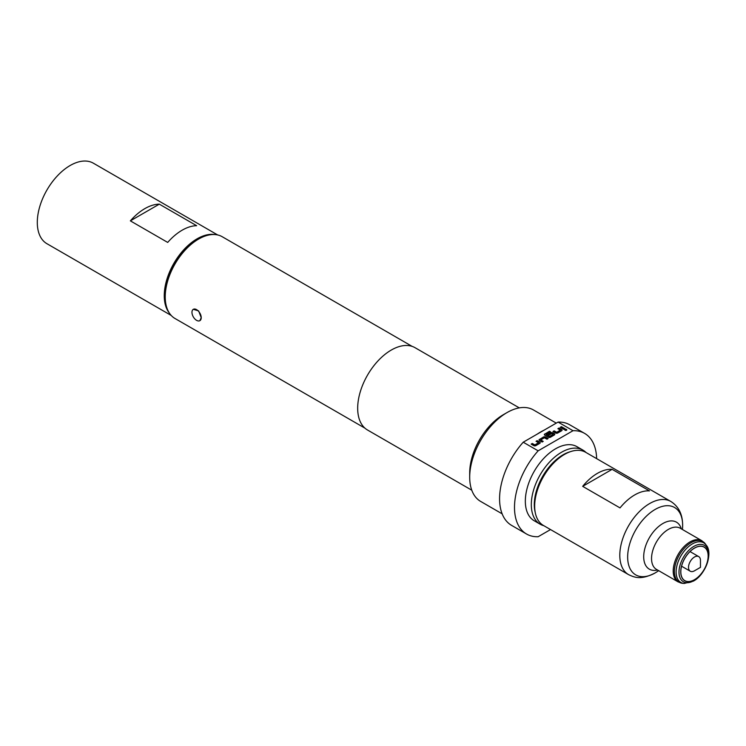 <?xml version="1.0" encoding="UTF-8"?>
<svg xmlns="http://www.w3.org/2000/svg" width="746" height="746" viewBox="0 0 746 746"><rect width="100%" height="100%" fill="white"/><g stroke="black" fill="none" stroke-linecap="round" stroke-linejoin="round"><path stroke-width="1.12" d="M566.773 429.929A0.979 0.569 0 0 0 564.825 429.929M566.494 429.444A0.979 0.569 0 0 0 565.104 430.246A0.979 0.569 0 0 0 566.494 429.444M700.466 567.352L694.489 570.802A8.448 4.877 -60 0 1 690.264 571.222A8.448 4.877 -60 0 1 688.968 564.452A8.448 4.877 -60 0 1 694.489 557.01A8.448 4.877 -60 0 1 698.713 556.591A8.448 4.877 -60 0 1 700.466 560.451L700.466 567.352M694.489 579.689A19.331 11.162 120 0 0 707.115 562.652A19.331 11.162 120 0 0 704.149 547.163A19.331 11.162 120 0 0 694.489 548.123A19.331 11.162 120 0 0 681.863 565.16A19.331 11.162 120 0 0 684.828 580.64A19.331 11.162 120 0 0 694.489 579.689M193.317 309.32L198.641 310.923L201.224 317.665A6.546 3.777 60 0 1 199.872 320.668A6.546 3.777 60 0 1 196.59 320.342A6.546 3.777 60 0 1 191.964 312.322A6.546 3.777 60 0 1 193.317 309.32A6.546 3.777 60 0 1 198.361 311.082A6.546 3.777 60 0 1 201.224 317.665L199.872 320.668M563.053 455.256L564.545 454.389L563.053 455.246A40.135 23.173 120 0 0 563.053 455.256A40.135 23.173 120 0 0 534.668 504.408L534.668 506.133A42.242 24.394 120 0 0 543.424 525.464L628.561 574.625A42.242 24.394 -60 0 1 622.08 540.766A42.242 24.394 -60 0 1 649.682 503.541A42.242 24.394 -60 0 1 670.803 501.452L585.666 452.3A42.242 24.394 120 0 0 564.545 454.389L564.545 454.389A42.242 24.394 120 0 0 534.668 506.133M694.489 579.773A19.433 11.218 -60 0 1 680.744 571.837A19.433 11.218 -60 0 1 694.489 548.04A19.433 11.218 -60 0 1 708.234 555.975A19.433 11.218 -60 0 1 694.489 579.773M620.019 507.905A42.242 24.394 -60 0 1 634.743 494.915A42.242 24.394 -60 0 1 649.477 490.896L612.13 469.337A42.242 24.394 120 0 0 597.406 473.356A42.242 24.394 120 0 0 582.673 486.345L620.019 507.905M570.364 451.694A40.657 23.48 120 0 0 563.053 454.818A40.657 23.48 120 0 0 535.246 512.521M543.787 525.678A42.774 24.693 -60 0 1 540.169 524.205A42.774 24.693 -60 0 1 533.614 489.926A42.774 24.693 -60 0 1 561.561 452.235A42.774 24.693 -60 0 1 582.943 450.118A42.774 24.693 -60 0 1 586.03 452.505M540.169 524.205L534.192 520.755A42.774 24.693 -60 0 1 527.636 486.476A42.774 24.693 -60 0 1 555.583 448.784A42.774 24.693 -60 0 1 576.966 446.668L582.943 450.118M169.389 313.115A46.466 26.828 -60 0 1 164.26 295.724A46.466 26.828 -60 0 1 181.297 252.624A46.466 26.828 -60 0 1 214.745 234.552M171.216 315.455L46.923 243.7A46.466 26.828 -60 0 1 37.3 222.42A46.466 26.828 -60 0 1 57.582 175.655A46.466 26.828 -60 0 1 93.39 163.206L217.683 234.962M165.23 296.889L165.23 295.164A45.096 26.035 -60 0 1 197.112 239.932L198.613 239.065A47.212 27.257 120 0 0 165.23 296.889A47.212 27.257 120 0 0 175.002 318.495L364.943 428.157M469.7 477.244L469.7 472.927A47.53 27.443 120 0 1 503.308 414.72L507.038 412.566A52.807 30.493 120 0 0 469.7 477.244A52.807 30.493 120 0 0 480.638 501.415L502.142 513.835M596.641 458.631A58.085 33.533 120 0 0 584.631 433.407L569.692 424.782A58.085 33.533 120 0 0 558.083 422.077L543.983 430.218A52.807 30.493 120 0 0 540.645 431.971A52.807 30.493 120 0 0 537.307 434.069L523.216 442.21A58.085 33.533 120 0 0 511.607 525.389L526.536 534.015A58.085 33.533 120 0 0 538.146 536.719L550.529 529.567M519.291 407.875L415.046 347.692A47.53 27.443 120 0 0 391.286 350.051A47.53 27.443 120 0 0 360.234 391.93A47.53 27.443 120 0 0 367.526 430.013L471.77 490.197M412.146 346.386L222.215 236.724A47.212 27.257 120 0 0 198.613 239.065L197.112 239.932M584.631 433.407A58.085 33.533 120 0 0 573.012 430.703L538.146 450.826A58.085 33.533 120 0 0 526.536 534.015M538.146 450.826L523.216 442.21M556.264 423.122L533.446 409.955A52.807 30.493 120 0 0 507.038 412.566L503.308 414.72M558.083 422.077L573.012 430.703M543.983 430.218L537.307 434.069M538.509 442.723L534.891 444.896L532.271 443.478L531.152 444.122L533.772 445.632A1.483 0.858 0 0 0 535.861 445.632L539.778 443.366A1.483 0.858 0 0 0 540.216 442.76A1.483 0.858 0 0 0 539.778 442.164L537.167 440.653L536.048 441.296L538.509 442.723M539.479 439.319A1.483 0.858 0 0 0 539.05 439.916A1.483 0.858 0 0 0 539.479 440.522L542.1 442.033L543.219 441.38L540.719 439.916L544.375 437.781L546.986 439.207L548.105 438.564L545.494 437.053A1.483 0.858 0 0 0 543.405 437.053L539.479 439.487A1.483 0.858 0 0 0 539.06 440.009M544.785 433.967A1.483 0.858 0 0 0 544.347 434.573A1.483 0.858 0 0 0 544.785 435.179L548.329 437.221A1.483 0.858 0 0 0 550.427 437.221L554.343 434.965A1.483 0.858 0 0 0 554.772 434.358A1.483 0.858 0 0 0 554.343 433.752L552.777 432.848A1.483 0.858 0 0 0 550.688 432.848L547.471 434.704L548.59 435.347L551.779 433.51L553.224 434.284L549.578 436.419L546.147 434.498L550.613 431.897L549.485 431.253L544.785 434.144A1.483 0.858 0 0 0 544.356 434.657M560.358 430.106L556.73 432.288L554.119 430.862L553 431.514L555.611 433.016A1.483 0.858 0 0 0 557.7 433.016L561.626 430.759A1.483 0.858 0 0 0 562.055 430.153A1.483 0.858 0 0 0 561.626 429.547L559.015 428.036L557.887 428.689L560.358 430.106M563.939 429.416L565.058 428.773L561.402 426.656L560.283 427.309L563.939 429.416M196.655 225.702A46.466 26.828 120 0 0 167.701 242.422L130.364 220.863L159.318 204.152L196.655 225.702M130.364 220.863A46.466 26.828 -60 0 1 159.318 204.152M612.13 469.337L582.673 486.345M564.909 428.857L561.402 426.656M561.402 426.833L560.433 427.393M560.358 430.283L556.73 432.456L554.119 430.862M554.119 431.039L553.15 431.598M562.046 430.237A1.483 0.858 0 0 0 561.626 429.724L559.015 428.036M559.015 428.213L558.036 428.773M550.464 431.99L549.485 431.253M549.485 431.421L544.785 434.144M554.772 434.442A1.483 0.858 0 0 0 554.343 433.93L552.777 433.016A1.483 0.858 0 0 0 550.688 433.016L547.62 434.787M553.196 434.414L549.578 436.596L546.175 434.629M547.956 438.648L545.494 437.221A1.483 0.858 0 0 0 543.405 437.221L539.479 439.487M543.069 441.473L540.747 440.047M538.509 442.891L534.891 445.073L532.271 443.478M532.271 443.646L531.301 444.206M540.207 442.854A1.483 0.858 0 0 0 539.778 442.331L537.167 440.653M537.167 440.821L536.197 441.38M693.845 580.686A21.009 12.132 -60 0 1 678.991 572.107A21.009 12.132 -60 0 1 693.845 546.38A21.009 12.132 -60 0 1 708.7 554.959A21.009 12.132 -60 0 1 693.845 580.686M706.266 545.195C713.129 552.842 705.679 574.709 693.37 581.125L684.175 583.465A22.865 13.204 -60 0 1 676.669 566.801A22.865 13.204 -60 0 1 692.279 543.965A22.865 13.204 -60 0 1 706.266 545.195L701.893 540.738L680.231 528.233A23.76 13.717 -60 0 0 668.351 529.408A23.76 13.717 -60 0 0 652.825 550.352A23.76 13.717 -60 0 0 656.471 569.394L678.123 581.899A23.76 13.717 -60 0 1 674.487 562.857A23.76 13.717 -60 0 1 690.003 541.913A23.76 13.717 -60 0 1 701.893 540.738M684.175 583.465L682.693 583.325A23.508 13.577 -60 0 1 674.971 566.195A23.508 13.577 -60 0 1 691.029 542.715A23.508 13.577 -60 0 1 705.408 543.983M657.543 570.019A27.126 15.666 -60 0 1 643.891 553.513A27.126 15.666 -60 0 1 662.886 523.505A27.126 15.666 -60 0 1 681.312 528.858M658.681 570.671L657.263 571.622A38.885 22.445 -60 0 1 655.147 572.937A38.885 22.445 -60 0 1 627.656 557.066A38.885 22.445 -60 0 1 655.147 509.443A38.885 22.445 -60 0 1 682.562 527.804C683.187 515.607 679.27 506.823 670.803 501.452M698.713 556.591L690.022 551.574M682.693 583.325L678.123 581.899M628.561 574.625C635.182 577.777 641.262 579.95 654.96 573.049L657.263 571.622M682.45 529.511L682.562 527.804M690.264 571.222L681.574 566.205"/></g></svg>
